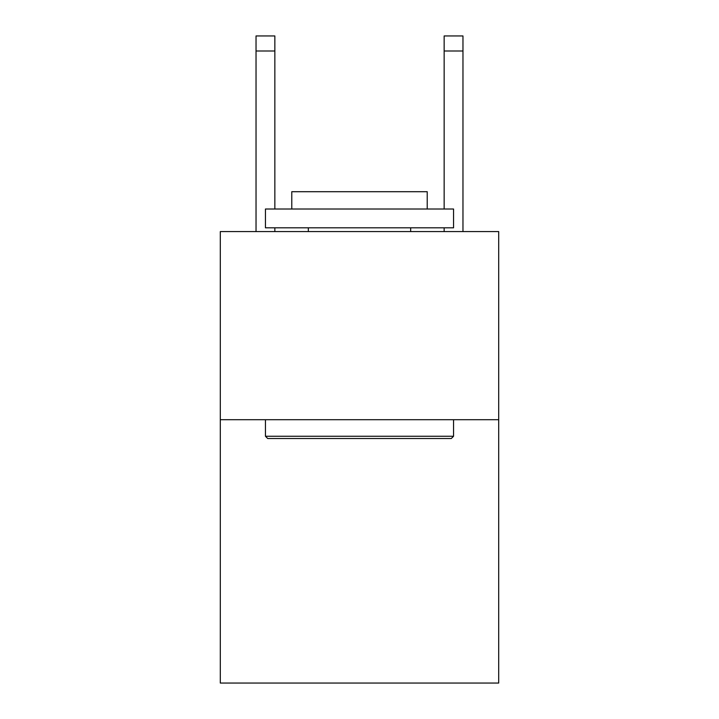 <?xml version="1.0" encoding="UTF-8"?>
<svg xmlns="http://www.w3.org/2000/svg" width="719" height="719" viewBox="0 0 719 719"><rect width="100%" height="100%" fill="white"/><g stroke="black" fill="none" stroke-linecap="round" stroke-linejoin="round"><path stroke-width="1.08" d="M498.698 419.698L498.698 683.05L220.302 683.05L220.302 231.581L498.698 231.581L498.698 419.698L220.302 419.698M444.153 209.013L444.153 35.95L462.964 35.95L462.964 231.581M444.153 35.95L462.964 35.95L444.153 35.95M267.702 438.509L265.446 436.253L453.554 436.253L451.298 438.509L267.702 438.509M453.554 209.013L453.554 227.824L265.446 227.824L265.446 209.013L453.554 209.013M291.779 209.013L291.779 191.703L427.221 191.703L427.221 209.013M453.554 419.698L453.554 436.253M265.446 419.698L265.446 436.253M410.666 227.824L410.666 231.581M308.334 227.824L308.334 231.581M274.847 231.581L274.847 227.824M274.847 209.013L274.847 50.995L256.036 50.995L256.036 35.95L274.847 35.95L274.847 50.995M256.036 231.581L256.036 50.995M444.153 227.824L444.153 231.581M274.847 35.95L256.036 35.95M444.153 50.995L462.964 50.995"/></g></svg>
